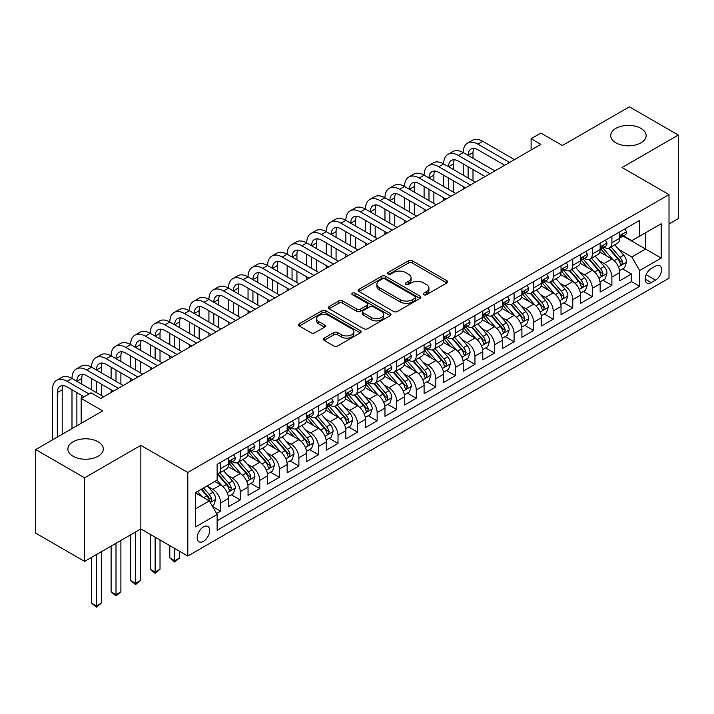 <?xml version="1.0" encoding="UTF-8"?>
<svg xmlns="http://www.w3.org/2000/svg" width="714" height="714" viewBox="0 0 714 714"><rect width="100%" height="100%" fill="white"/><g stroke="black" fill="none" stroke-linecap="round" stroke-linejoin="round"><path stroke-width="1.07" d="M423.759 294.721A1.901 1.098 0 0 0 426.445 294.721L446.848 282.94A2.713 1.571 0 0 0 447.642 281.834A2.713 1.571 0 0 0 446.848 280.718L412.29 260.771A2.713 1.571 0 0 0 408.444 260.771L388.05 272.543A1.901 1.098 0 0 0 387.488 273.319A1.901 1.098 0 0 0 388.05 274.096A1.901 1.098 0 0 0 390.736 274.096L393.378 272.578A8.693 5.016 0 0 1 405.659 272.578L408.542 274.238A8.693 5.016 0 0 1 411.086 277.782A8.693 5.016 0 0 1 408.542 281.334L405.9 282.86A1.901 1.098 0 0 0 405.347 283.628A1.901 1.098 0 0 0 405.9 284.404A1.901 1.098 0 0 0 408.595 284.404L411.228 282.887A8.693 5.016 0 0 1 423.518 282.887L426.401 284.547A8.693 5.016 0 0 1 428.944 288.09A8.693 5.016 0 0 1 426.401 291.642L423.759 293.168A1.901 1.098 0 0 0 423.206 293.945A1.901 1.098 0 0 0 423.759 294.721L423.759 293.168M98.104 441.787A17.707 10.219 0 0 0 78.808 439.574A17.707 10.219 0 0 0 67.875 449.017A17.707 10.219 0 0 0 73.06 456.246A17.707 10.219 0 0 0 92.356 458.459A17.707 10.219 0 0 0 103.289 449.017A17.707 10.219 0 0 0 98.104 441.787M640.94 128.386A17.707 10.219 0 0 0 621.644 126.164A17.707 10.219 0 0 0 610.711 135.615A17.707 10.219 0 0 0 615.896 142.836A17.707 10.219 0 0 0 635.192 145.058A17.707 10.219 0 0 0 646.125 135.615A17.707 10.219 0 0 0 640.94 128.386M203.445 541.346A8.854 5.114 120 0 0 209.229 533.545A8.854 5.114 120 0 0 207.863 526.45A8.854 5.114 120 0 0 203.445 526.887A8.854 5.114 120 0 0 197.662 534.688A8.854 5.114 120 0 0 199.019 541.783A8.854 5.114 120 0 0 203.445 541.346M324.156 338.141A2.713 1.571 0 0 0 323.362 339.257A2.713 1.571 0 0 0 324.156 340.364L333.849 345.96A2.713 1.571 0 0 0 337.695 345.96L360.347 332.876A2.713 1.571 0 0 0 361.141 331.769A2.713 1.571 0 0 0 360.347 330.662L325.789 310.706A2.713 1.571 0 0 0 321.943 310.706L299.291 323.79A2.713 1.571 0 0 0 298.497 324.897A2.713 1.571 0 0 0 299.291 326.003L311.001 332.769A2.713 1.571 0 0 0 314.838 332.769L324.54 327.173A2.713 1.571 0 0 0 325.334 326.066A2.713 1.571 0 0 0 324.54 324.95L318.73 321.603A7.265 4.195 0 0 1 316.605 318.631A7.265 4.195 0 0 1 321.086 314.758A7.265 4.195 0 0 1 329.002 315.668L351.752 328.806A7.265 4.195 0 0 1 353.885 331.769A7.265 4.195 0 0 1 349.396 335.642A7.265 4.195 0 0 1 341.479 334.741L337.695 332.546A2.713 1.571 0 0 0 333.849 332.546L324.156 338.141L324.156 340.364M669.009 223.991L678.3 218.618L678.3 135.044L629.4 106.814L562.4 145.495L540.882 133.072L531.1 138.721L540.882 144.362L100.745 398.474L90.964 392.825L81.182 398.474L81.182 423.322M84.6 477.818L84.6 561.391L140.845 528.922L140.845 445.349L84.6 477.818L35.7 449.579L102.7 410.898L81.182 398.474M140.845 445.349L187.791 472.454L669.009 194.619L669.009 278.201L187.791 556.028L187.791 472.454M678.3 135.044L622.064 167.513L669.009 194.619M393.566 311.482A2.713 1.571 0 0 0 397.403 311.482L420.064 298.407A2.713 1.571 0 0 0 420.858 297.292A2.713 1.571 0 0 0 420.064 296.185L385.506 276.229A2.713 1.571 0 0 0 381.66 276.229L359.008 289.313A2.713 1.571 0 0 0 358.205 290.419A2.713 1.571 0 0 0 359.008 291.526L393.566 311.482M353.135 295.132A1.901 1.098 0 0 1 355.072 295.4L355.072 293.142L390.21 313.428A2.713 1.571 0 0 1 391.004 314.535A2.713 1.571 0 0 1 390.21 315.642L367.549 328.726A2.713 1.571 0 0 1 363.712 328.726L329.145 308.769L329.145 306.556A2.713 1.571 0 0 0 328.351 307.663A2.713 1.571 0 0 0 329.145 308.769M329.145 306.556L338.847 300.951A2.713 1.571 0 0 1 342.684 300.951L356.697 309.046A2.713 1.571 0 0 0 360.543 309.046L366.969 305.333A2.713 1.571 0 0 0 367.772 304.226A2.713 1.571 0 0 0 366.969 303.111L352.377 294.686A1.901 1.098 0 0 1 351.823 293.918A1.901 1.098 0 0 1 352.993 292.901A1.901 1.098 0 0 1 355.072 293.142M84.6 561.391L35.7 533.153L35.7 449.579M216.592 513.536L220.653 511.188L212.54 506.503M207.917 486.555L212.834 489.393A11.067 6.39 60 0 1 220.653 502.942L228.48 498.426L228.48 506.672L240.216 499.898L231.318 494.757M227.48 475.265L232.389 478.094A11.067 6.39 60 0 1 240.216 491.651L248.044 487.135L248.044 495.373L259.78 488.599L250.882 483.458M247.044 463.966L251.953 466.804A11.067 6.39 60 0 1 259.78 480.352L267.607 475.836L267.607 484.083L279.344 477.309L270.436 472.168M266.608 452.676L271.516 455.505A11.067 6.39 60 0 1 279.344 469.062L287.162 464.546L287.162 472.793L298.898 466.01L290 460.878M286.162 441.377L291.08 444.215A11.067 6.39 60 0 1 298.898 457.772L306.725 453.247L306.725 461.494L318.462 454.72L309.564 449.579M305.726 430.087L310.635 432.925A11.067 6.39 60 0 1 318.462 446.473L326.289 441.957L326.289 450.204L338.025 443.421L329.127 438.289M325.289 418.797L330.198 421.626A11.067 6.39 60 0 1 338.025 435.183L345.853 430.667L345.853 438.905L357.589 432.131L348.682 426.99M344.853 407.498L349.762 410.336A11.067 6.39 60 0 1 357.589 423.884L365.407 419.368L365.407 427.615L377.153 420.841L368.245 415.7M364.417 396.208L369.325 399.037A11.067 6.39 60 0 1 377.153 412.594L384.971 408.078L384.971 416.324L396.707 409.541L387.809 404.401M383.971 384.908L388.889 387.747A11.067 6.39 60 0 1 396.707 401.295L404.535 396.779L404.535 405.025L416.271 398.251L407.373 393.111M403.535 373.618L408.444 376.457A11.067 6.39 60 0 1 416.271 390.005L424.098 385.489L424.098 393.735L435.835 386.952L426.936 381.82M423.099 362.319L428.007 365.157A11.067 6.39 60 0 1 435.835 378.715L443.662 374.198L443.662 382.436L455.398 375.662L446.491 370.521M442.662 351.029L447.571 353.867A11.067 6.39 60 0 1 455.398 367.415L463.216 362.899L463.216 371.146L474.953 364.372L466.055 359.231M462.217 339.739L467.134 342.568A11.067 6.39 60 0 1 474.953 356.125L482.78 351.609L482.78 359.847L494.516 353.073L485.618 347.932M481.78 328.44L486.698 331.278A11.067 6.39 60 0 1 494.516 344.826L502.344 340.31L502.344 348.557L514.08 341.783L505.182 336.642M501.344 317.15L506.253 319.988A11.067 6.39 60 0 1 514.08 333.536L521.907 329.02L521.907 337.267L533.644 330.484L524.745 325.352M520.908 305.851L525.816 308.689A11.067 6.39 60 0 1 533.644 322.246L541.462 317.721L541.462 325.968L553.207 319.194L544.3 314.053M540.471 294.561L545.38 297.399A11.067 6.39 60 0 1 553.207 310.947L561.025 306.431L561.025 314.678L572.762 307.904L563.864 302.763M560.026 283.271L564.944 286.1A11.067 6.39 60 0 1 572.762 299.657L580.589 295.141L580.589 303.379L592.325 296.605L583.427 291.464M579.589 271.972L584.498 274.81A11.067 6.39 60 0 1 592.325 288.358L600.153 283.842L600.153 292.088L611.889 285.314L611.889 277.068A11.067 6.39 -120 0 0 604.062 263.511L599.153 260.681M602.991 280.174L611.889 285.314M228.48 498.426A11.067 6.39 -120 0 0 220.653 484.877L214.789 481.486M248.044 487.135A11.067 6.39 -120 0 0 240.216 473.578L228.123 466.599M267.607 475.836A11.067 6.39 -120 0 0 259.78 462.288L247.678 455.3M287.162 464.546A11.067 6.39 -120 0 0 279.344 450.989L267.241 444.01M306.725 453.247A11.067 6.39 -120 0 0 298.898 439.699L286.805 432.711M326.289 441.957A11.067 6.39 -120 0 0 318.462 428.4L306.368 421.421M345.853 430.667A11.067 6.39 -120 0 0 338.025 417.11L325.932 410.122M365.407 419.368A11.067 6.39 -120 0 0 357.589 405.82L345.487 398.831M384.971 408.078A11.067 6.39 -120 0 0 377.153 394.521L365.05 387.541M404.535 396.779A11.067 6.39 -120 0 0 396.707 383.231L384.614 376.242M424.098 385.489A11.067 6.39 -120 0 0 416.271 371.932L404.178 364.952M443.662 374.198A11.067 6.39 -120 0 0 435.835 360.641L423.732 353.653M463.216 362.899A11.067 6.39 -120 0 0 455.398 349.351L443.296 342.363M482.78 351.609A11.067 6.39 -120 0 0 474.953 338.052L462.859 331.073M502.344 340.31A11.067 6.39 -120 0 0 494.516 326.762L482.423 319.774M521.907 329.02A11.067 6.39 -120 0 0 514.08 315.463L501.987 308.484M541.462 317.721A11.067 6.39 -120 0 0 533.644 304.173L521.541 297.185M561.025 306.431A11.067 6.39 -120 0 0 553.207 292.883L541.105 285.895M580.589 295.141A11.067 6.39 -120 0 0 572.762 281.584L560.668 274.604M600.153 283.842A11.067 6.39 -120 0 0 592.325 270.294L580.232 263.305M655.514 266.117L651.204 268.598A8.577 4.953 120 0 0 645.608 276.157A8.577 4.953 120 0 0 646.92 283.03A8.577 4.953 120 0 0 651.204 282.601L655.514 280.12A8.577 4.953 120 0 0 661.11 272.561A8.577 4.953 120 0 0 659.798 265.688A8.577 4.953 120 0 0 655.514 266.117M195.618 508.814L209.309 500.907L217.136 514.464L217.136 530.279L639.664 286.332L639.664 270.517L631.845 256.969L618.717 249.382M217.136 514.464L195.618 526.887L195.618 492.553L217.136 480.129L217.136 464.314L639.664 220.367L639.664 236.182L661.182 223.759L661.182 258.093L639.664 270.517M232.291 461.771L232.389 461.833A11.067 6.39 60 0 0 237.923 462.377L245.75 457.861A11.067 6.39 -120 0 0 248.044 452.801L248.044 446.473M251.855 450.48L251.953 450.543A11.067 6.39 60 0 0 257.486 451.087L265.313 446.571A11.067 6.39 -120 0 0 267.607 441.502L267.607 435.183M271.409 439.19L271.516 439.244A11.067 6.39 60 0 0 277.05 439.797L284.877 435.272A11.067 6.39 -120 0 0 287.162 430.212L287.162 423.884M290.973 427.891L291.08 427.954A11.067 6.39 60 0 0 296.613 428.498L304.432 423.982A11.067 6.39 -120 0 0 306.725 418.913L306.725 412.594M310.536 416.601L310.635 416.655A11.067 6.39 60 0 0 316.168 417.208L323.995 412.692A11.067 6.39 -120 0 0 326.289 407.623L326.289 401.295M330.1 405.302L330.198 405.365A11.067 6.39 60 0 0 335.732 405.909L343.559 401.393A11.067 6.39 -120 0 0 345.853 396.332L345.853 390.005M349.664 394.012L349.762 394.074A11.067 6.39 60 0 0 355.295 394.619L363.123 390.103A11.067 6.39 -120 0 0 365.407 385.033L365.407 378.715M369.218 382.722L369.325 382.775A11.067 6.39 60 0 0 374.859 383.329L382.677 378.804A11.067 6.39 -120 0 0 384.971 373.743L384.971 367.415M388.782 371.423L388.889 371.485A11.067 6.39 60 0 0 394.423 372.03L402.241 367.514A11.067 6.39 -120 0 0 404.535 362.444L404.535 356.125M408.346 360.133L408.444 360.186A11.067 6.39 60 0 0 413.977 360.74L421.804 356.224A11.067 6.39 -120 0 0 424.098 351.154L424.098 344.826M427.909 348.834L428.007 348.896A11.067 6.39 60 0 0 433.541 349.441L441.368 344.924A11.067 6.39 -120 0 0 443.662 339.864L443.662 333.536M447.464 337.543L447.571 337.606A11.067 6.39 60 0 0 453.104 338.15L460.932 333.634A11.067 6.39 -120 0 0 463.216 328.565L463.216 322.246M467.027 326.244L467.134 326.307A11.067 6.39 60 0 0 472.668 326.86L480.486 322.335A11.067 6.39 -120 0 0 482.78 317.275L482.78 310.947M486.591 314.954L486.698 315.017A11.067 6.39 60 0 0 492.223 315.561L500.05 311.045A11.067 6.39 -120 0 0 502.344 305.976L502.344 299.657M506.155 303.664L506.253 303.718A11.067 6.39 60 0 0 511.786 304.271L519.614 299.755A11.067 6.39 -120 0 0 521.907 294.686L521.907 288.358M525.718 292.365L525.816 292.428A11.067 6.39 60 0 0 531.35 292.972L539.177 288.456A11.067 6.39 -120 0 0 541.462 283.396L541.462 277.068M545.273 281.075L545.38 281.129A11.067 6.39 60 0 0 550.913 281.682L558.732 277.166A11.067 6.39 -120 0 0 561.025 272.096L561.025 265.769M564.836 269.776L564.944 269.838A11.067 6.39 60 0 0 570.477 270.383L578.295 265.867A11.067 6.39 -120 0 0 580.589 260.806L580.589 254.479M584.4 258.486L584.498 258.548A11.067 6.39 60 0 0 590.032 259.093L597.859 254.577A11.067 6.39 -120 0 0 600.153 249.507L600.153 243.188M217.136 520.792L631.453 281.584L631.453 274.015L619.716 280.798L619.716 272.552A11.067 6.39 -120 0 0 611.889 258.995L599.787 252.015M603.964 247.196L604.062 247.249A11.067 6.39 -120 0 0 609.595 247.803A11.067 6.39 -120 0 0 611.889 242.733L611.889 236.405M609.595 247.803L617.423 243.278A11.067 6.39 -120 0 0 619.716 238.217L619.716 231.889M220.653 462.288L220.653 468.607A11.067 6.39 60 0 1 218.368 473.677A11.067 6.39 60 0 1 217.136 474.123M218.368 473.677L226.186 469.16A11.067 6.39 -120 0 0 228.48 464.091L228.48 457.763M240.216 450.989L240.216 457.317A11.067 6.39 60 0 1 237.923 462.377M259.78 439.699L259.78 446.018A11.067 6.39 60 0 1 257.486 451.087M279.344 428.4L279.344 434.728A11.067 6.39 60 0 1 277.05 439.797M298.898 417.11L298.898 423.438A11.067 6.39 60 0 1 296.613 428.498M318.462 405.82L318.462 412.139A11.067 6.39 60 0 1 316.168 417.208M338.025 394.521L338.025 400.849A11.067 6.39 60 0 1 335.732 405.909M357.589 383.231L357.589 389.549A11.067 6.39 60 0 1 355.295 394.619M377.153 371.932L377.153 378.259A11.067 6.39 60 0 1 374.859 383.329M396.707 360.641L396.707 366.969A11.067 6.39 60 0 1 394.423 372.03M416.271 349.351L416.271 355.67A11.067 6.39 60 0 1 413.977 360.74M435.835 338.052L435.835 344.38A11.067 6.39 60 0 1 433.541 349.441M455.398 326.762L455.398 333.081A11.067 6.39 60 0 1 453.104 338.15M474.953 315.463L474.953 321.791A11.067 6.39 60 0 1 472.668 326.86M494.516 304.173L494.516 310.501A11.067 6.39 60 0 1 492.223 315.561M514.08 292.874L514.08 299.202A11.067 6.39 60 0 1 511.786 304.271M533.644 281.584L533.644 287.912A11.067 6.39 60 0 1 531.35 292.972M553.207 270.294L553.207 276.613A11.067 6.39 60 0 1 550.913 281.682M572.762 258.995L572.762 265.322A11.067 6.39 60 0 1 570.477 270.383M592.325 247.704L592.325 254.023A11.067 6.39 60 0 1 590.032 259.093M592.325 288.358L592.325 296.605M572.762 299.657L572.762 307.904M553.207 310.947L553.207 319.194M533.644 322.246L533.644 330.484M514.08 333.536L514.08 341.783M494.516 344.826L494.516 353.073M474.953 356.125L474.953 364.372M455.398 367.415L455.398 375.662M435.835 378.715L435.835 386.952M416.271 390.005L416.271 398.251M396.707 401.295L396.707 409.541M377.153 412.594L377.153 420.841M357.589 423.884L357.589 432.131M338.025 435.183L338.025 443.421M318.462 446.473L318.462 454.72M298.898 457.772L298.898 466.01M279.344 469.062L279.344 477.309M259.78 480.352L259.78 488.599M240.216 491.651L240.216 499.898M220.653 502.942L220.653 511.188M209.309 500.907L195.618 493.008M631.845 256.969L645.536 249.061L645.536 232.791L661.182 223.759M623.135 236.129L661.182 258.093M623.518 235.897L631.845 240.698L639.664 236.182M140.845 528.922L187.791 556.028M531.1 138.721L531.1 150.011M622.546 268.883L631.453 274.015M631.453 281.584L639.664 286.332M424.518 294.989L426.401 293.9A8.693 5.016 0 0 0 428.944 290.357L428.944 288.09M411.086 277.782L411.086 280.04A8.693 5.016 0 0 1 408.542 283.592L406.659 284.672M446.812 282.958L412.29 263.029A2.713 1.571 0 0 0 408.444 263.029L388.809 274.363M420.028 298.425L385.506 278.487A2.713 1.571 0 0 0 381.66 278.487L359.044 291.553M415.262 298.068A1.901 1.098 0 0 0 415.825 297.292A1.901 1.098 0 0 0 415.262 296.515L384.926 279.004A1.901 1.098 0 0 0 382.24 279.004L379.455 280.611A8.693 5.016 0 0 0 376.912 284.154A8.693 5.016 0 0 0 379.455 287.706L400.188 299.675A8.693 5.016 0 0 0 412.478 299.675L415.262 298.068L415.262 300.326A1.901 1.098 0 0 0 415.825 299.55L415.825 297.292M376.912 284.154L376.912 286.421A8.693 5.016 0 0 0 379.455 289.964L379.455 287.706M415.262 300.326L412.478 301.933A8.693 5.016 0 0 1 400.188 301.933L379.455 289.964M329.181 308.787L338.847 303.209L338.847 300.951M367.772 304.226L367.772 306.484A2.713 1.571 0 0 1 366.969 307.591L360.543 311.304A2.713 1.571 0 0 1 356.697 311.304L342.684 303.209A2.713 1.571 0 0 0 338.847 303.209M355.072 295.4L390.174 315.659M371.244 317.444A7.265 4.195 0 0 0 379.161 318.355A7.265 4.195 0 0 0 383.641 314.481A7.265 4.195 0 0 0 381.517 311.509L373.502 306.886A2.713 1.571 0 0 0 369.665 306.886L363.23 310.599A2.713 1.571 0 0 0 362.435 311.706A2.713 1.571 0 0 0 363.23 312.812L371.244 317.444L371.244 319.702A7.265 4.195 0 0 0 379.161 320.613A7.265 4.195 0 0 0 383.641 316.739L383.641 314.481M362.435 311.706L362.435 313.964A2.713 1.571 0 0 0 363.23 315.07L363.23 312.812M371.244 319.702L363.23 315.07M353.885 331.769L353.885 334.027A7.265 4.195 0 0 1 349.396 337.901A7.265 4.195 0 0 1 341.479 336.999L337.695 334.804A2.713 1.571 0 0 0 333.849 334.804L324.192 340.382M316.605 318.631L316.605 320.889A7.265 4.195 0 0 0 318.73 323.861L318.73 321.603M324.504 327.19L318.73 323.861M360.311 332.902L325.789 312.964A2.713 1.571 0 0 0 321.943 312.964L299.327 326.03M619.547 270.615L624.607 267.696L626.562 262.047A7.327 4.23 -120 0 0 623.706 255.166L614.763 244.813M612.978 259.709L602.759 247.883M607.159 256.272L601.233 249.4A17.564 10.139 -120 0 0 600.688 248.793M608.596 248.195L617.637 258.664A7.327 4.23 60 0 1 620.252 263.716L620.787 264.582L621.778 264.448L622.599 262.359A7.327 4.23 -120 0 0 619.984 257.308L611.05 246.964M609.131 248.026L618.842 259.271A3.731 2.16 60 0 1 619.788 260.735L622.599 262.359M624.893 228.899L626.562 231.782A7.327 4.23 60 0 1 625.045 235.022L621.323 237.164A7.327 4.23 -120 0 0 622.599 235.477L622.447 234.826M52.425 439.922L52.425 389.782A20.751 11.977 60 0 1 56.718 380.285L61.609 377.456A20.751 11.977 60 0 1 71.989 378.482A20.751 11.977 60 0 1 76.282 368.986L81.173 366.166A20.751 11.977 60 0 1 91.553 367.192A20.751 11.977 60 0 1 95.846 357.696L100.736 354.867A20.751 11.977 60 0 1 111.107 355.893A20.751 11.977 60 0 1 115.409 346.397L120.3 343.577A20.751 11.977 60 0 1 130.671 344.603A20.751 11.977 60 0 1 134.973 335.107L139.864 332.287A20.751 11.977 60 0 1 150.235 333.313A20.751 11.977 60 0 1 154.527 323.808L159.418 320.988A20.751 11.977 60 0 1 169.798 322.014A20.751 11.977 60 0 1 174.091 312.518L178.982 309.697A20.751 11.977 60 0 1 189.353 310.724A20.751 11.977 60 0 1 193.655 301.228L198.546 298.398A20.751 11.977 60 0 1 208.916 299.425A20.751 11.977 60 0 1 213.218 289.929L218.109 287.108A20.751 11.977 60 0 1 228.48 288.135A20.751 11.977 60 0 1 232.773 278.638L237.664 275.809A20.751 11.977 60 0 1 248.044 276.845A20.751 11.977 60 0 1 252.337 267.339L257.227 264.519A20.751 11.977 60 0 1 267.607 265.546A20.751 11.977 60 0 1 271.9 256.049L276.791 253.229A20.751 11.977 60 0 1 287.162 254.255A20.751 11.977 60 0 1 291.464 244.759L296.355 241.93A20.751 11.977 60 0 1 306.725 242.956A20.751 11.977 60 0 1 311.027 233.46L315.918 230.64A20.751 11.977 60 0 1 326.289 231.666A20.751 11.977 60 0 1 330.582 222.17L335.473 219.341A20.751 11.977 60 0 1 345.853 220.376A20.751 11.977 60 0 1 350.146 210.871L355.036 208.051A20.751 11.977 60 0 1 365.407 209.077A20.751 11.977 60 0 1 369.709 199.581L374.6 196.761A20.751 11.977 60 0 1 384.971 197.787A20.751 11.977 60 0 1 389.273 188.282L394.164 185.462A20.751 11.977 60 0 1 404.535 186.488A20.751 11.977 60 0 1 408.836 176.992L413.718 174.171A20.751 11.977 60 0 1 424.098 175.198A20.751 11.977 60 0 1 428.391 165.702L433.282 162.872A20.751 11.977 60 0 1 443.662 163.899A20.751 11.977 60 0 1 447.955 154.403L452.846 151.582A20.751 11.977 60 0 1 463.216 152.609A20.751 11.977 60 0 1 467.518 143.112L472.409 140.283A20.751 11.977 60 0 1 482.78 141.318L514.473 159.615M467.518 143.112A20.751 11.977 60 0 1 477.889 144.139L509.582 162.435M619.957 237.512L619.984 237.512A7.327 4.23 -120 0 0 621.323 237.164M621.653 234.933L622.599 235.477C622.144 234.371 621.359 234.826 620.252 236.834A7.327 4.23 60 0 1 619.716 237.878M504.691 165.255L477.889 149.788A13.834 7.988 -120 0 0 470.972 149.101A13.834 7.988 -120 0 0 468.107 155.429L472.998 152.609L472.998 158.258M473.864 148.458A13.834 7.988 -120 0 0 472.998 152.609M468.107 166.728L468.107 178.018M472.998 169.548L472.998 180.847M463.216 189.201L463.216 186.488M463.216 175.198L463.216 163.899M599.983 281.905L605.044 278.987L606.998 273.337A7.327 4.23 -120 0 0 604.142 266.456L595.208 256.112M593.414 271.008L583.195 259.182M587.604 267.563L581.669 260.699A17.564 10.139 -120 0 0 581.125 260.083M589.041 259.494L598.082 269.954A7.327 4.23 60 0 1 600.688 275.006L601.224 275.881L602.214 275.738L603.035 273.649A7.327 4.23 -120 0 0 600.429 268.598L591.487 258.254M589.568 259.316L599.287 270.57A3.731 2.16 60 0 1 600.224 272.025L603.035 273.649M580.428 293.195L585.48 290.277L587.435 284.636A7.327 4.23 -120 0 0 584.579 277.746L575.645 267.402M573.851 282.298L563.641 270.472M568.041 278.853L562.114 271.989A17.564 10.139 -120 0 0 561.57 271.382M569.477 270.784L578.519 281.254A7.327 4.23 60 0 1 581.134 286.305L581.66 287.171L582.651 287.028L583.481 284.948A7.327 4.23 -120 0 0 580.866 279.897L571.923 269.544M570.004 270.615L579.723 281.86A3.731 2.16 60 0 1 580.66 283.324L583.481 284.948M560.865 304.494L565.916 301.576L567.871 295.926A7.327 4.23 -120 0 0 565.015 289.045L556.081 278.692M554.287 293.597L544.077 281.771M548.477 290.152L542.551 283.288A17.564 10.139 -120 0 0 542.006 282.673M549.914 282.075L558.955 292.544A7.327 4.23 60 0 1 561.57 297.595L562.105 298.461L563.096 298.327L563.917 296.239A7.327 4.23 -120 0 0 561.302 291.187L552.368 280.843M550.449 281.905L560.16 293.151A3.731 2.16 60 0 1 561.097 294.614L563.917 296.239M541.301 315.784L546.353 312.866L548.316 307.225A7.327 4.23 -120 0 0 545.46 300.335L536.517 289.991M534.732 304.887L524.513 293.061M528.913 301.442L522.987 294.579A17.564 10.139 -120 0 0 522.443 293.972M530.35 293.374L539.391 303.843A7.327 4.23 60 0 1 542.006 308.885L542.542 309.76L543.533 309.617L544.354 307.538A7.327 4.23 -120 0 0 541.739 302.486L532.805 292.133M530.886 293.204L540.596 304.45A3.731 2.16 60 0 1 541.542 305.904L544.354 307.538M605.338 240.19L606.998 243.072A7.327 4.23 60 0 1 605.481 246.312L601.759 248.463A7.327 4.23 -120 0 0 603.035 246.776L602.884 246.125M447.955 154.403A20.751 11.977 60 0 1 458.326 155.429L463.216 152.609L494.909 170.905M458.326 155.429L490.018 173.725M600.394 248.802L600.429 248.802A7.327 4.23 -120 0 0 601.759 248.463M602.089 246.223L603.035 246.776C602.58 245.67 601.795 246.116 600.688 248.124A7.327 4.23 60 0 1 600.153 249.168M485.127 176.554L458.326 161.078A13.834 7.988 -120 0 0 451.418 160.391A13.834 7.988 -120 0 0 448.553 166.728L453.435 163.899L453.435 169.548M454.309 159.757A13.834 7.988 -120 0 0 453.435 163.899M448.553 178.018L448.553 189.317M453.435 180.847L453.435 192.137M443.662 200.491L443.662 197.787M443.662 186.488L443.662 175.198M585.775 251.489L587.435 254.362A7.327 4.23 60 0 1 585.917 257.611L582.205 259.753A7.327 4.23 -120 0 0 583.481 258.066L583.32 257.415M428.391 165.702A20.751 11.977 60 0 1 438.771 166.728L443.662 163.899L475.346 182.195M438.771 166.728L470.455 185.024M580.83 260.101L580.866 260.101A7.327 4.23 -120 0 0 582.205 259.753M582.535 257.522L583.481 258.066C583.017 256.96 582.231 257.415 581.134 259.423A7.327 4.23 60 0 1 580.589 260.467M465.564 187.844L438.771 172.377A13.834 7.988 -120 0 0 431.854 171.69A13.834 7.988 -120 0 0 428.989 178.018L433.88 175.198L433.88 180.847M434.746 171.048A13.834 7.988 -120 0 0 433.88 175.198M428.989 189.317L428.989 200.607M433.88 192.137L433.88 203.428M424.098 211.79L424.098 209.077M424.098 197.787L424.098 186.488M566.211 262.779L567.871 265.662A7.327 4.23 60 0 1 566.354 268.901L562.641 271.052A7.327 4.23 -120 0 0 563.917 269.356L563.765 268.714M408.836 176.992A20.751 11.977 60 0 1 419.207 178.018L424.098 175.198L455.782 193.494M419.207 178.018L450.9 196.314M561.275 271.391L561.302 271.391A7.327 4.23 -120 0 0 562.641 271.052M562.971 268.812L563.917 269.356C563.453 268.259 562.677 268.705 561.57 270.713A7.327 4.23 60 0 1 561.025 271.757M446.009 199.144L419.207 183.668A13.834 7.988 -120 0 0 412.29 182.98A13.834 7.988 -120 0 0 409.425 189.317L414.316 186.488L414.316 192.137M415.182 182.347A13.834 7.988 -120 0 0 414.316 186.488M409.425 200.607L409.425 211.897M414.316 203.428L414.316 214.727M404.535 223.08L404.535 220.376M404.535 209.077L404.535 197.787M546.647 274.078L548.316 276.952A7.327 4.23 60 0 1 546.79 280.2L543.077 282.342A7.327 4.23 -120 0 0 544.354 280.656L544.202 280.004M389.273 188.282A20.751 11.977 60 0 1 399.644 189.317L404.535 186.488L436.227 204.784M399.644 189.317L431.336 207.613M541.712 282.69L541.739 282.69A7.327 4.23 -120 0 0 543.077 282.342M543.408 280.111L544.354 280.656C543.889 279.549 543.113 280.004 542.006 282.012A7.327 4.23 60 0 1 541.462 283.056M426.445 210.434L399.644 194.958A13.834 7.988 -120 0 0 392.727 194.279A13.834 7.988 -120 0 0 389.862 200.607L394.753 197.787L394.753 203.428M395.618 193.637A13.834 7.988 -120 0 0 394.753 197.787M389.862 211.897L389.862 223.196M394.753 214.727L394.753 226.017M384.971 234.379L384.971 231.666M384.971 220.376L384.971 209.077M521.738 327.083L526.798 324.165L528.753 318.515A7.327 4.23 -120 0 0 525.897 311.634L516.954 301.281M515.169 316.177L504.95 304.351M509.35 312.741L503.424 305.878A17.564 10.139 -120 0 0 502.879 305.262M510.796 304.664L519.828 315.133A7.327 4.23 60 0 1 522.443 320.184L522.978 321.05L523.969 320.916L524.79 318.828A7.327 4.23 -120 0 0 522.175 313.776L513.241 303.432M511.322 304.494L521.033 315.74A3.731 2.16 60 0 1 521.979 317.203L524.79 318.828M527.093 285.368L528.753 288.251A7.327 4.23 60 0 1 527.235 291.49L523.514 293.632A7.327 4.23 -120 0 0 524.79 291.946L524.638 291.294M369.709 199.581A20.751 11.977 60 0 1 380.08 200.607L384.971 197.787L416.664 216.083M380.08 200.607L411.773 218.903M522.148 293.981L522.175 293.981A7.327 4.23 -120 0 0 523.514 293.632M523.844 291.401L524.79 291.946C524.335 290.848 523.549 291.294 522.443 293.302A7.327 4.23 60 0 1 521.907 294.346M406.882 221.724L380.08 206.257A13.834 7.988 -120 0 0 373.163 205.57A13.834 7.988 -120 0 0 370.298 211.897L375.189 209.077L375.189 214.727M376.055 204.936A13.834 7.988 -120 0 0 375.189 209.077M370.298 223.196L370.298 234.487M375.189 226.017L375.189 237.316M365.407 245.67L365.407 242.956M365.407 231.666L365.407 220.376M502.183 338.374L507.235 335.455L509.189 329.806A7.327 4.23 -120 0 0 506.333 322.924L497.399 312.58M495.605 327.476L485.386 315.65M489.795 324.031L483.86 317.168A17.564 10.139 -120 0 0 483.316 316.552M491.232 315.963L500.273 326.423A7.327 4.23 60 0 1 502.888 331.474L503.415 332.349L504.405 332.206L505.235 330.118A7.327 4.23 -120 0 0 502.62 325.075L493.677 314.722M491.759 315.793L501.478 327.039A3.731 2.16 60 0 1 502.415 328.494L505.235 330.118M507.529 296.658L509.189 299.541A7.327 4.23 60 0 1 507.672 302.781L503.95 304.932A7.327 4.23 -120 0 0 505.235 303.245L505.075 302.593M350.146 210.871A20.751 11.977 60 0 1 360.525 211.897L365.407 209.077L397.1 227.373M360.525 211.897L392.209 230.194M502.585 305.271L502.62 305.271A7.327 4.23 -120 0 0 503.95 304.932M504.28 302.691L505.235 303.245C504.771 302.138 503.986 302.593 502.888 304.601A7.327 4.23 60 0 1 502.344 305.637M387.318 233.023L360.525 217.547A13.834 7.988 -120 0 0 353.608 216.86A13.834 7.988 -120 0 0 350.744 223.196L355.634 220.376L355.634 226.017M356.5 216.226A13.834 7.988 -120 0 0 355.634 220.376M350.744 234.487L350.744 245.786M355.634 237.316L355.634 248.606M345.853 256.96L345.853 254.255M345.853 242.956L345.853 231.666M482.619 349.673L487.671 346.754L489.625 341.105A7.327 4.23 -120 0 0 486.769 334.223L477.836 323.87M476.042 338.766L465.831 326.941M470.231 335.321L464.305 328.458A17.564 10.139 -120 0 0 463.761 327.851M471.668 327.253L480.709 337.722A7.327 4.23 60 0 1 483.324 342.774L483.851 343.639L484.842 343.496L485.672 341.417A7.327 4.23 -120 0 0 483.057 336.365L474.114 326.021M472.204 327.083L481.914 338.329A3.731 2.16 60 0 1 482.851 339.793L485.672 341.417M487.965 307.957L489.625 310.831A7.327 4.23 60 0 1 488.108 314.08L484.395 316.222A7.327 4.23 -120 0 0 485.672 314.535L485.511 313.883M330.582 222.17A20.751 11.977 60 0 1 340.962 223.196L345.853 220.376L377.536 238.663M340.962 223.196L372.646 241.493M483.03 316.57L483.057 316.57A7.327 4.23 -120 0 0 484.395 316.222M484.726 313.99L485.672 314.535C485.208 313.428 484.422 313.883 483.324 315.891A7.327 4.23 60 0 1 482.78 316.936M367.755 244.313L340.962 228.846A13.834 7.988 -120 0 0 334.045 228.159A13.834 7.988 -120 0 0 331.18 234.487L336.071 231.666L336.071 237.316M336.937 227.516A13.834 7.988 -120 0 0 336.071 231.666M331.18 245.786L331.18 257.076M336.071 248.606L336.071 259.896M326.289 268.259L326.289 265.546M326.289 254.255L326.289 242.956M463.056 360.963L468.107 358.044L470.062 352.395A7.327 4.23 -120 0 0 467.215 345.514L458.272 335.169M456.478 350.065L446.268 338.24M450.668 346.62L444.742 339.757A17.564 10.139 -120 0 0 444.197 339.141M452.105 338.543L461.146 349.012A7.327 4.23 60 0 1 463.761 354.064L464.296 354.929L465.287 354.796L466.108 352.707A7.327 4.23 -120 0 0 463.493 347.656L454.559 337.311M452.64 338.374L462.351 349.619A3.731 2.16 60 0 1 463.297 351.083L466.108 352.707M468.402 319.247L470.062 322.13A7.327 4.23 60 0 1 468.545 325.37L464.832 327.521A7.327 4.23 -120 0 0 466.108 325.825L465.956 325.182M311.027 233.46A20.751 11.977 60 0 1 321.398 234.487L326.289 231.666L357.982 249.962M321.398 234.487L353.091 252.783M463.466 327.86L463.493 327.86A7.327 4.23 -120 0 0 464.832 327.521M465.162 325.281L466.108 325.825C465.644 324.727 464.868 325.173 463.761 327.182A7.327 4.23 60 0 1 463.216 328.226M348.2 255.612L321.398 240.136A13.834 7.988 -120 0 0 314.481 239.449A13.834 7.988 -120 0 0 311.616 245.786L316.507 242.956L316.507 248.606M317.373 238.815A13.834 7.988 -120 0 0 316.507 242.956M311.616 257.076L311.616 268.375M316.507 259.896L316.507 271.195M306.725 279.549L306.725 276.845M306.725 265.546L306.725 254.255M443.492 372.253L448.553 369.334L450.507 363.694A7.327 4.23 -120 0 0 447.651 356.804L438.708 346.46M436.923 361.355L426.704 349.53M431.104 357.91L425.178 351.047A17.564 10.139 -120 0 0 424.634 350.44M432.541 349.842L441.582 360.311A7.327 4.23 60 0 1 444.197 365.354L444.733 366.228L445.723 366.086L446.545 364.006A7.327 4.23 -120 0 0 443.929 358.955L434.996 348.602M433.077 349.673L442.787 360.918A3.731 2.16 60 0 1 443.733 362.382L446.545 364.006M448.838 330.546L450.507 333.42A7.327 4.23 60 0 1 448.99 336.669L445.268 338.811A7.327 4.23 -120 0 0 446.545 337.124L446.393 336.472M291.464 244.759A20.751 11.977 60 0 1 301.835 245.786L306.725 242.956L338.418 261.253M301.835 245.786L333.527 264.082M443.903 339.159L443.929 339.159A7.327 4.23 -120 0 0 445.268 338.811M445.598 336.58L446.545 337.124C446.089 336.017 445.304 336.472 444.197 338.481A7.327 4.23 60 0 1 443.662 339.525M328.636 266.902L301.835 251.426A13.834 7.988 -120 0 0 294.918 250.748A13.834 7.988 -120 0 0 292.053 257.076L296.944 254.255L296.944 259.896M297.809 250.105A13.834 7.988 -120 0 0 296.944 254.255M292.053 268.375L292.053 279.665M296.944 271.195L296.944 282.485M287.162 290.848L287.162 288.135M287.162 276.845L287.162 265.546M423.929 383.552L428.989 380.633L430.944 374.984A7.327 4.23 -120 0 0 428.088 368.103L419.154 357.75M417.36 372.654L407.141 360.82M411.55 369.209L405.614 362.346A17.564 10.139 -120 0 0 405.07 361.73M412.987 361.132L422.028 371.601A7.327 4.23 60 0 1 424.634 376.653L425.169 377.519L426.16 377.385L426.981 375.296A7.327 4.23 -120 0 0 424.375 370.245L415.432 359.901M413.513 360.963L423.232 372.208A3.731 2.16 60 0 1 424.17 373.672L426.981 375.296M429.284 341.836L430.944 344.719A7.327 4.23 60 0 1 429.426 347.959L425.705 350.11A7.327 4.23 -120 0 0 426.981 348.414L426.829 347.763M271.9 256.049A20.751 11.977 60 0 1 282.271 257.076L287.162 254.255L318.855 272.552M282.271 257.076L313.964 275.372M424.339 350.449L424.375 350.449A7.327 4.23 -120 0 0 425.705 350.11M426.035 347.87L426.981 348.414C426.526 347.316 425.74 347.763 424.634 349.771A7.327 4.23 60 0 1 424.098 350.815M309.073 278.192L282.271 262.725A13.834 7.988 -120 0 0 275.354 262.038A13.834 7.988 -120 0 0 272.498 268.375L277.38 265.546L277.38 271.195M278.255 261.404A13.834 7.988 -120 0 0 277.38 265.546M272.498 279.665L272.498 290.955M277.38 282.485L277.38 293.784M267.607 302.138L267.607 299.425M267.607 288.135L267.607 276.845M404.374 394.842L409.425 391.924L411.38 386.274A7.327 4.23 -120 0 0 408.524 379.393L399.59 369.049M397.796 383.945L387.586 372.119M391.986 380.5L386.06 373.636A17.564 10.139 -120 0 0 385.515 373.02M393.423 372.431L402.464 382.891A7.327 4.23 60 0 1 405.079 387.943L405.606 388.818L406.596 388.675L407.426 386.586A7.327 4.23 -120 0 0 404.811 381.544L395.868 371.191M393.949 372.262L403.669 383.507A3.731 2.16 60 0 1 404.606 384.962L407.426 386.586M409.72 353.127L411.38 356.009A7.327 4.23 60 0 1 409.863 359.258L406.15 361.4A7.327 4.23 -120 0 0 407.426 359.713L407.266 359.062M252.337 267.339A20.751 11.977 60 0 1 262.716 268.375L267.607 265.546L299.291 283.842M262.716 268.375L294.4 286.662M404.776 361.739L404.811 361.739A7.327 4.23 -120 0 0 406.15 361.4M406.48 359.169L407.426 359.713C406.962 358.606 406.177 359.062 405.079 361.07A7.327 4.23 60 0 1 404.535 362.105M289.509 289.491L262.716 274.015A13.834 7.988 -120 0 0 255.799 273.328A13.834 7.988 -120 0 0 252.934 279.665L257.825 276.845L257.825 282.485M258.691 272.694A13.834 7.988 -120 0 0 257.825 276.845M252.934 290.955L252.934 302.254M257.825 293.784L257.825 305.074M248.044 313.428L248.044 310.724M248.044 299.425L248.044 288.135M384.81 406.141L389.862 403.223L391.816 397.573A7.327 4.23 -120 0 0 388.96 390.692L380.026 380.339M378.233 395.235L368.022 383.409M372.422 391.799L366.496 384.926A17.564 10.139 -120 0 0 365.952 384.319M373.859 383.721L382.9 394.19A7.327 4.23 60 0 1 385.515 399.242L386.051 400.108L387.042 399.965L387.863 397.885A7.327 4.23 -120 0 0 385.248 392.834L376.314 382.49M374.395 383.552L384.105 394.797A3.731 2.16 60 0 1 385.042 396.261L387.863 397.885M390.156 364.426L391.816 367.299A7.327 4.23 60 0 1 390.299 370.548L386.586 372.69A7.327 4.23 -120 0 0 387.863 371.003L387.711 370.352M232.773 278.638A20.751 11.977 60 0 1 243.153 279.665L248.044 276.845L279.727 295.141M243.153 279.665L274.836 297.961M385.221 373.038L385.248 373.038A7.327 4.23 -120 0 0 386.586 372.69M386.917 370.459L387.863 371.003C387.399 369.897 386.613 370.352 385.515 372.36A7.327 4.23 60 0 1 384.971 373.404M269.954 300.781L243.153 285.314A13.834 7.988 -120 0 0 236.236 284.627A13.834 7.988 -120 0 0 233.371 290.955L238.262 288.135L238.262 293.784M239.128 283.985A13.834 7.988 -120 0 0 238.262 288.135M233.371 302.254L233.371 313.544M238.262 305.074L238.262 316.373M228.48 324.727L228.48 322.014M228.48 310.724L228.48 299.425M365.247 417.431L370.298 414.513L372.253 408.863A7.327 4.23 -120 0 0 369.406 401.982L360.463 391.638M358.678 406.534L348.459 394.708M352.859 403.089L346.933 396.225A17.564 10.139 -120 0 0 346.388 395.61M354.296 395.021L363.337 405.481A7.327 4.23 60 0 1 365.952 410.532L366.487 411.407L367.478 411.264L368.299 409.176A7.327 4.23 -120 0 0 365.684 404.124L356.75 393.78M354.831 394.842L364.542 406.096A3.731 2.16 60 0 1 365.488 407.551L368.299 409.176M370.593 375.716L372.253 378.598A7.327 4.23 60 0 1 370.736 381.838L367.023 383.989A7.327 4.23 -120 0 0 368.299 382.302L368.147 381.651M213.218 289.929A20.751 11.977 60 0 1 223.589 290.955L228.48 288.135L260.173 306.431M223.589 290.955L255.282 309.251M365.657 384.328L365.684 384.328A7.327 4.23 -120 0 0 367.023 383.989M367.353 381.749L368.299 382.302C367.835 381.196 367.058 381.642 365.952 383.65A7.327 4.23 60 0 1 365.407 384.694M250.391 312.08L223.589 296.605A13.834 7.988 -120 0 0 216.672 295.917A13.834 7.988 -120 0 0 213.807 302.254L218.698 299.425L218.698 305.074M219.564 295.284A13.834 7.988 -120 0 0 218.698 299.425M213.807 313.544L213.807 324.843M218.698 316.373L218.698 327.664M208.916 336.017L208.916 333.313M208.916 322.014L208.916 310.724M345.683 428.721L350.744 425.803L352.698 420.162A7.327 4.23 -120 0 0 349.842 413.272L340.899 402.928M339.114 417.824L328.895 405.998M333.295 414.379L327.369 407.515A17.564 10.139 -120 0 0 326.825 406.909M334.732 406.311L343.773 416.78A7.327 4.23 60 0 1 346.388 421.831L346.924 422.697L347.914 422.554L348.735 420.475A7.327 4.23 -120 0 0 346.12 415.423L337.186 405.07M335.268 406.141L344.978 417.387A3.731 2.16 60 0 1 345.924 418.85L348.735 420.475M351.029 387.015L352.698 389.889A7.327 4.23 60 0 1 351.181 393.137L347.459 395.279A7.327 4.23 -120 0 0 348.735 393.592L348.584 392.941M193.655 301.228A20.751 11.977 60 0 1 204.025 302.254L208.916 299.425L240.609 317.721M204.025 302.254L235.718 320.55M346.094 395.627L346.12 395.627A7.327 4.23 -120 0 0 347.459 395.279M347.789 393.048L348.735 393.592C348.28 392.486 347.495 392.941 346.388 394.949A7.327 4.23 60 0 1 345.853 395.993M230.827 323.371L204.025 307.895A13.834 7.988 -120 0 0 197.109 307.216A13.834 7.988 -120 0 0 194.244 313.544L199.135 310.724L199.135 316.373M200 306.574A13.834 7.988 -120 0 0 199.135 310.724M194.244 324.843L194.244 336.133M199.135 327.664L199.135 338.954M189.353 347.316L189.353 344.603M189.353 333.313L189.353 322.014M326.119 440.02L331.18 437.102L333.135 431.452A7.327 4.23 -120 0 0 330.279 424.571L321.345 414.218M319.551 429.123L309.332 417.288M313.741 425.678L307.805 418.815A17.564 10.139 -120 0 0 307.261 418.199M315.177 417.601L324.218 428.07A7.327 4.23 60 0 1 326.825 433.121L327.36 433.987L328.351 433.853L329.172 431.765A7.327 4.23 -120 0 0 326.566 426.713L317.623 416.369M315.704 417.431L325.423 428.677A3.731 2.16 60 0 1 326.36 430.14L329.172 431.765M331.474 398.305L333.135 401.188A7.327 4.23 60 0 1 331.617 404.427L327.896 406.578A7.327 4.23 -120 0 0 329.172 404.883L329.02 404.24M174.091 312.518A20.751 11.977 60 0 1 184.462 313.544L189.353 310.724L221.045 329.02M184.462 313.544L216.155 331.84M326.53 406.918L326.566 406.918A7.327 4.23 -120 0 0 327.896 406.578M328.226 404.338L329.172 404.883C328.717 403.785 327.931 404.231 326.825 406.239A7.327 4.23 60 0 1 326.289 407.283M211.264 334.661L184.462 319.194A13.834 7.988 -120 0 0 177.554 318.506A13.834 7.988 -120 0 0 174.689 324.843L179.58 322.014L179.58 327.664M180.446 317.873A13.834 7.988 -120 0 0 179.58 322.014M174.689 336.133L174.689 347.423M179.58 338.954L179.58 350.253M169.798 358.606L169.798 355.893M169.798 344.603L169.798 333.313M306.565 451.31L311.616 448.392L313.571 442.742A7.327 4.23 -120 0 0 310.715 435.861L301.781 425.517M299.987 440.413L289.777 428.587M294.177 436.968L288.251 430.105A17.564 10.139 -120 0 0 287.706 429.498M295.614 428.9L304.655 439.369A7.327 4.23 60 0 1 307.27 444.411L307.796 445.286L308.787 445.143L309.617 443.064A7.327 4.23 -120 0 0 307.002 438.012L298.059 427.659M296.14 428.73L305.86 439.976A3.731 2.16 60 0 1 306.797 441.43L309.617 443.064M311.911 409.595L313.571 412.478A7.327 4.23 60 0 1 312.054 415.726L308.341 417.868A7.327 4.23 -120 0 0 309.617 416.182L309.457 415.53M154.527 323.808A20.751 11.977 60 0 1 164.907 324.843L169.798 322.014L201.482 340.31M164.907 324.843L196.591 343.139M306.975 418.208L307.002 418.208A7.327 4.23 -120 0 0 308.341 417.868M308.671 415.637L309.617 416.182C309.153 415.075 308.368 415.53 307.27 417.538A7.327 4.23 60 0 1 306.725 418.582M191.7 345.96L164.907 330.484A13.834 7.988 -120 0 0 157.99 329.806A13.834 7.988 -120 0 0 155.125 336.133L160.016 333.313L160.016 338.954M160.882 329.163A13.834 7.988 -120 0 0 160.016 333.313M155.125 347.423L155.125 358.723M160.016 350.253L160.016 361.543M150.235 369.906L150.235 367.192M150.235 355.893L150.235 344.603M287.001 462.61L292.053 459.691L294.007 454.042A7.327 4.23 -120 0 0 291.16 447.16L282.217 436.807M280.423 451.703L270.213 439.878M274.613 448.267L268.687 441.395A17.564 10.139 -120 0 0 268.143 440.788M276.05 440.19L285.091 450.659A7.327 4.23 60 0 1 287.706 455.711L288.242 456.576L289.232 456.442L290.054 454.354A7.327 4.23 -120 0 0 287.439 449.302L278.505 438.958M276.586 440.02L286.296 451.266A3.731 2.16 60 0 1 287.242 452.73L290.054 454.354M174.689 548.459L174.689 560.767L179.58 557.946L179.58 551.279M179.58 557.946L174.689 562.016L169.798 557.946L169.798 545.639M169.798 557.946L174.689 560.767L174.689 562.016M292.347 420.894L294.007 423.777A7.327 4.23 60 0 1 292.49 427.017L288.777 429.159A7.327 4.23 -120 0 0 290.054 427.472L289.902 426.82M134.973 335.107A20.751 11.977 60 0 1 145.344 336.133L150.235 333.313L181.927 351.609M145.344 336.133L177.036 354.43M287.412 429.507L287.439 429.507A7.327 4.23 -120 0 0 288.777 429.159M289.108 426.927L290.054 427.472C289.589 426.365 288.813 426.82 287.706 428.828A7.327 4.23 60 0 1 287.162 429.873M172.145 357.25L145.344 341.783A13.834 7.988 -120 0 0 138.427 341.096A13.834 7.988 -120 0 0 135.562 347.423L140.453 344.603L140.453 350.253M141.318 340.453A13.834 7.988 -120 0 0 140.453 344.603M135.562 358.723L135.562 370.013M140.453 361.543L140.453 372.842M130.671 381.196L130.671 378.482M130.671 367.192L130.671 355.893M267.438 473.9L272.498 470.981L274.453 465.332A7.327 4.23 -120 0 0 271.597 458.45L262.654 448.106M260.869 463.002L250.65 451.177M255.05 459.557L249.124 452.694A17.564 10.139 -120 0 0 248.579 452.078M256.487 451.489L265.528 461.949A7.327 4.23 60 0 1 268.143 467.001L268.678 467.875L269.669 467.732L270.49 465.644A7.327 4.23 -120 0 0 267.875 460.601L258.941 450.248M257.022 451.31L266.733 462.565A3.731 2.16 60 0 1 267.679 464.02L270.49 465.644M155.125 537.16L155.125 572.066L160.016 569.236L160.016 539.989M160.016 569.236L155.125 573.306L150.235 569.236L150.235 534.34M150.235 569.236L155.125 572.066L155.125 573.306M272.784 432.184L274.453 435.067A7.327 4.23 60 0 1 272.935 438.307L269.214 440.458A7.327 4.23 -120 0 0 270.49 438.771L270.338 438.119M115.409 346.397A20.751 11.977 60 0 1 125.78 347.423L130.671 344.603L162.364 362.899M125.78 347.423L157.473 365.72M267.848 440.797L267.875 440.797A7.327 4.23 -120 0 0 269.214 440.458M269.544 438.217L270.49 438.771C270.026 437.664 269.249 438.119 268.143 440.119A7.327 4.23 60 0 1 267.607 441.163M152.582 368.549L125.78 353.073A13.834 7.988 -120 0 0 118.863 352.386A13.834 7.988 -120 0 0 115.998 358.723L120.889 355.893L120.889 361.543M121.755 351.752A13.834 7.988 -120 0 0 120.889 355.893M115.998 370.013L115.998 381.312M120.889 372.842L120.889 384.132M111.107 392.486L111.107 389.782M111.107 378.482L111.107 367.192M247.874 485.199L252.934 482.28L254.889 476.631A7.327 4.23 -120 0 0 252.033 469.741L243.099 459.397M241.305 474.292L231.086 462.467M235.495 470.847L229.56 463.984A17.564 10.139 -120 0 0 229.016 463.377M236.932 462.779L245.964 473.248A7.327 4.23 60 0 1 248.579 478.3L249.115 479.165L250.105 479.023L250.926 476.943A7.327 4.23 -120 0 0 248.32 471.892L239.377 461.539M237.459 462.61L247.178 473.855A3.731 2.16 60 0 1 248.115 475.319L250.926 476.943M135.562 531.966L135.562 583.356L140.453 580.536L140.453 529.145M140.453 580.536L135.562 584.596L130.671 580.536L130.671 534.795M130.671 580.536L135.562 583.356L135.562 584.596M253.229 443.483L254.889 446.357A7.327 4.23 60 0 1 253.372 449.606L249.65 451.748A7.327 4.23 -120 0 0 250.926 450.061L250.775 449.409M95.846 357.696A20.751 11.977 60 0 1 106.216 358.723L111.107 355.893L142.8 374.19M106.216 358.723L137.909 377.019M248.285 452.096L248.32 452.096A7.327 4.23 -120 0 0 249.65 451.748M249.98 449.517L250.926 450.061C250.471 448.954 249.686 449.409 248.579 451.418A7.327 4.23 60 0 1 248.044 452.462M133.018 379.839L106.216 364.372A13.834 7.988 -120 0 0 99.3 363.685A13.834 7.988 -120 0 0 96.435 370.013L101.326 367.192L101.326 372.842M102.191 363.042A13.834 7.988 -120 0 0 101.326 367.192M96.435 381.312L96.435 392.602M101.326 384.132L101.326 395.422M91.553 389.782L91.553 378.482M228.319 496.489L233.371 493.57L235.325 487.921A7.327 4.23 -120 0 0 232.469 481.04L223.536 470.687M221.742 485.591L217.065 480.174M215.931 482.146L215.173 481.263M217.368 474.069L226.409 484.538A7.327 4.23 60 0 1 229.024 489.59L229.551 490.456L230.542 490.322L231.372 488.233A7.327 4.23 -120 0 0 228.757 483.182L219.814 472.838M217.895 473.9L227.614 485.145A3.731 2.16 60 0 1 228.551 486.609L231.372 488.233M115.998 543.265L115.998 594.655L120.889 591.826L120.889 540.436M120.889 591.826L115.998 595.895L111.107 591.826L111.107 546.085M111.107 591.826L115.998 594.655L115.998 595.895M233.665 454.773L235.325 457.656A7.327 4.23 60 0 1 233.808 460.896L230.095 463.047A7.327 4.23 -120 0 0 231.372 461.351L231.211 460.709M76.282 368.986A20.751 11.977 60 0 1 86.662 370.013L91.553 367.192L123.236 385.489M86.662 370.013L118.345 388.309M228.721 463.386L228.757 463.386A7.327 4.23 -120 0 0 230.095 463.047M230.426 460.807L231.372 461.351C230.908 460.253 230.122 460.7 229.024 462.708A7.327 4.23 60 0 1 228.48 463.752M113.455 391.138L86.662 375.662A13.834 7.988 -120 0 0 79.745 374.975A13.834 7.988 -120 0 0 76.88 381.312L81.771 378.482L81.771 384.132M82.637 374.341A13.834 7.988 -120 0 0 81.771 378.482M76.88 392.602L76.88 425.803M81.771 395.422L81.771 398.135M71.989 428.632L71.989 389.782M212.147 505.824L213.807 504.86L215.762 499.22A7.327 4.23 -120 0 0 212.906 492.33L207.283 485.815M202.026 496.712L197.501 491.464M196.368 493.436L195.618 492.571M201.214 489.322L206.846 495.837A7.327 4.23 60 0 1 209.461 500.88L209.996 501.755L210.987 501.612L211.808 499.532A7.327 4.23 -120 0 0 209.193 494.481L203.561 487.965M201.669 489.054L208.051 496.444A3.731 2.16 60 0 1 208.988 497.908L211.808 499.532M96.435 554.555L96.435 605.945L101.326 603.125L101.326 551.735M101.326 603.125L96.435 607.186L91.553 603.125L91.553 557.384M91.553 603.125L96.435 605.945L96.435 607.186M56.718 380.285A20.751 11.977 60 0 1 67.098 381.312L71.989 378.482L103.673 396.779M67.098 381.312L89.009 393.958M84.118 396.779L67.098 386.952A13.834 7.988 -120 0 0 60.181 386.274A13.834 7.988 -120 0 0 57.316 392.602L57.316 437.102M63.073 385.631A13.834 7.988 -120 0 0 62.207 389.782L62.207 434.273M212.834 489.393L220.653 484.877M232.389 478.094L240.216 473.578M251.953 466.804L259.78 462.288M271.516 455.505L279.344 450.989M291.08 444.215L298.898 439.699M310.635 432.925L318.462 428.4M330.198 421.626L338.025 417.11M349.762 410.336L357.589 405.82M369.325 399.037L377.153 394.521M388.889 387.747L396.707 383.231M408.444 376.457L416.271 371.932M428.007 365.157L435.835 360.641M447.571 353.867L455.398 349.351M467.134 342.568L474.953 338.052M486.698 331.278L494.516 326.762M506.253 319.988L514.08 315.463M525.816 308.689L533.644 304.173M545.38 297.399L553.207 292.883M564.944 286.1L572.762 281.584M584.498 274.81L592.325 270.294M604.062 263.511L611.889 258.995M611.889 242.733L619.716 238.217M220.653 468.607L228.48 464.091M240.216 457.317L248.044 452.801M259.78 446.018L267.607 441.502M279.344 434.728L287.162 430.212M298.898 423.438L306.725 418.913M318.462 412.139L326.289 407.623M338.025 400.849L345.853 396.332M357.589 389.549L365.407 385.033M377.153 378.259L384.971 373.743M396.707 366.969L404.535 362.444M416.271 355.67L424.098 351.154M435.835 344.38L443.662 339.864M455.398 333.081L463.216 328.565M474.953 321.791L482.78 317.275M494.516 310.501L502.344 305.976M514.08 299.202L521.907 294.686M533.644 287.912L541.462 283.396M553.207 276.613L561.025 272.096M572.762 265.322L580.589 260.806M592.325 254.023L600.153 249.507M611.889 277.068L619.716 272.552M646.134 274.703L655.514 280.12M645.144 279.103L651.204 282.601M426.401 293.9L426.401 291.642M405.9 284.404L405.9 282.86M408.542 283.592L408.542 281.334M388.05 274.096L388.05 272.543M408.444 263.029L408.444 260.771M412.29 263.029L412.29 260.771M446.848 282.94L446.848 280.718M359.008 291.526L359.008 289.313M381.66 278.487L381.66 276.229M385.506 278.487L385.506 276.229M420.064 298.407L420.064 296.185M400.188 301.933L400.188 299.675M412.478 301.933L412.478 299.675M342.684 303.209L342.684 300.951M356.697 311.304L356.697 309.046M360.543 311.304L360.543 309.046M366.969 307.591L366.969 305.333M390.21 315.642L390.21 313.428M333.849 334.804L333.849 332.546M337.695 334.804L337.695 332.546M341.479 336.999L341.479 334.741M324.54 327.173L324.54 324.95M299.291 326.003L299.291 323.79M321.943 312.964L321.943 310.706M325.789 312.964L325.789 310.706M360.347 332.876L360.347 330.662M618.431 266.849L626.508 262.19M619.984 257.308L623.706 255.166M614.147 260.681L617.637 258.664M626.508 231.693L619.716 235.62M482.78 141.318L477.889 144.139M598.867 278.148L606.945 273.48M600.429 268.598L604.142 266.456M594.583 271.98L598.082 269.954M579.304 289.438L587.39 284.779M580.866 279.897L584.579 277.746M575.02 283.271L578.519 281.254M559.749 300.737L567.826 296.069M561.302 291.187L565.015 289.045M555.456 294.561L558.955 292.544M540.186 312.027L548.263 307.359M541.739 302.486L545.46 300.335M535.893 305.86L539.391 303.843M606.945 242.992L600.153 246.91M587.39 254.282L580.589 258.209M567.826 265.572L561.025 269.499M548.263 276.871L541.462 280.789M520.622 323.326L528.699 318.658M522.175 313.776L525.897 311.634M516.338 317.15L519.828 315.133M528.699 288.161L521.907 292.088M501.058 334.616L509.144 329.948M502.62 325.075L506.333 322.924M496.774 328.449L500.273 326.423M509.144 299.461L502.344 303.379M481.495 345.906L489.581 341.247M483.057 336.365L486.769 334.223M477.211 339.739L480.709 337.722M489.581 310.751L482.78 314.678M461.94 357.205L470.017 352.537M463.493 347.656L467.215 345.514M457.647 351.029L461.146 349.012M470.017 322.041L463.216 325.968M442.377 368.495L450.454 363.828M443.929 358.955L447.651 356.804M438.093 362.328L441.582 360.311M450.454 333.34L443.662 337.267M422.813 379.794L430.89 375.127M424.375 370.245L428.088 368.103M418.529 373.618L422.028 371.601M430.89 344.63L424.098 348.557M403.249 391.085L411.335 386.417M404.811 381.544L408.524 379.393M398.965 384.917L402.464 382.891M411.335 355.929L404.535 359.847M383.695 402.375L391.772 397.716M385.248 392.834L388.96 390.692M379.402 396.208L382.9 394.19M391.772 367.219L384.971 371.146M364.131 413.674L372.208 409.006M365.684 404.124L369.406 401.982M359.838 407.498L363.337 405.481M372.208 378.509L365.407 382.436M344.567 424.964L352.645 420.305M346.12 415.423L349.842 413.272M340.283 418.797L343.773 416.78M352.645 389.808L345.853 393.735M325.004 436.263L333.09 431.595M326.566 426.713L330.279 424.571M320.72 430.087L324.218 428.07M333.09 401.098L326.289 405.025M305.44 447.553L313.526 442.885M307.002 438.012L310.715 435.861M301.156 441.386L304.655 439.369M313.526 412.397L306.725 416.316M285.886 458.843L293.963 454.184M287.439 449.302L291.16 447.16M281.593 452.676L285.091 450.659M293.963 423.688L287.162 427.615M266.322 470.142L274.399 465.474M267.875 460.601L271.597 458.45M262.038 463.975L265.528 461.949M274.399 434.987L267.607 438.905M246.758 481.432L254.836 476.774M248.32 471.892L252.033 469.741M242.474 475.265L245.964 473.248M254.836 446.277L248.044 450.204M227.195 492.731L235.281 488.064M228.757 483.182L232.469 481.04M222.911 486.555L226.409 484.538M235.281 457.567L228.48 461.494M210.237 502.522L215.717 499.354M209.193 494.481L212.906 492.33M203.677 497.658L206.846 495.837M62.207 389.782L57.316 392.602"/></g></svg>
